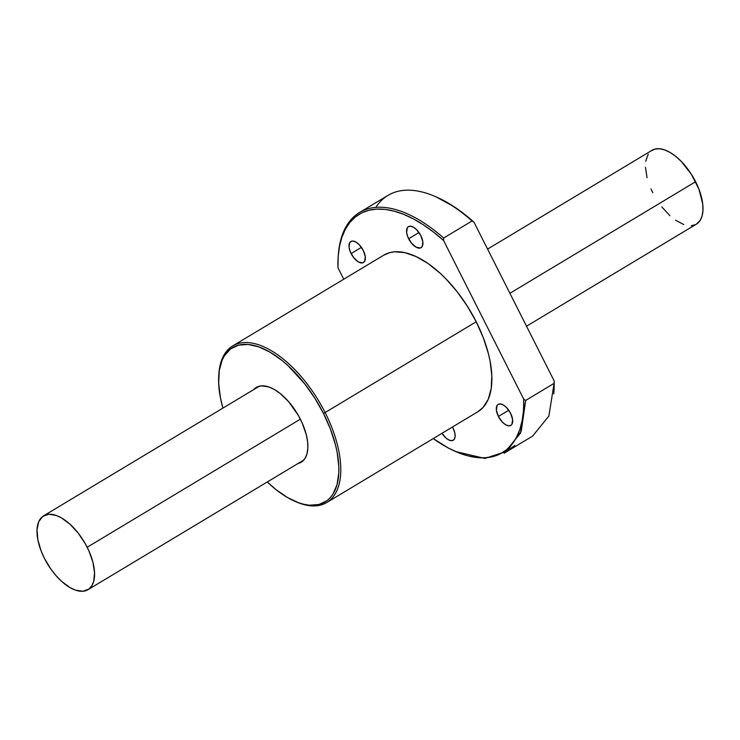 <?xml version="1.0" encoding="UTF-8"?>
<svg xmlns="http://www.w3.org/2000/svg" width="740" height="740" viewBox="0 0 740 740"><rect width="100%" height="100%" fill="white"/><g stroke="black" fill="none" stroke-linecap="round" stroke-linejoin="round"><path stroke-width="1.11" d="M87.181 547.258A43.077 21.405 59 0 1 87.968 589.697A43.077 21.405 59 0 1 44.391 558.284L50.903 569.115L56 575.609L61.466 581.233L69.921 587.551L75.397 590.122L82.862 591.269L88.856 589.105L91.769 585.895L93.693 581.418L94.544 572.705L92.925 562.271L88.967 551.023L85.192 543.548L78.181 533.077L70.106 524.309L61.651 517.991L56.175 515.419L48.71 514.272L42.717 516.437L38.711 521.728L37.037 529.701L37.833 539.654L41.042 550.736L44.391 558.284A43.077 21.405 59 0 1 43.605 515.845A43.077 21.405 59 0 1 87.181 547.258L300.366 419.173L87.181 547.258M651.145 150.895L654.946 149.092L659.488 148.749L664.603 149.878L670.079 152.449L675.722 156.362L681.299 161.459L691.438 174.381L698.958 189.264L702.704 203.833L702.963 210.299L702.121 215.876L700.207 220.353L696.377 224.174A43.077 21.405 -121 0 0 695.609 181.716L509.897 293.29L695.609 181.716A43.077 21.405 -121 0 0 652.033 150.303L487.577 249.103M695.489 224.646L691.29 225.728M683.825 224.581L675.537 220.215M669.894 215.692L661.819 206.922M652.819 192.742L651.034 188.978M647.074 177.73L645.456 167.296M645.752 161.246L648.231 154.105M498.409 416.454A12.266 6.096 59 0 1 498.177 404.364A12.266 6.096 59 0 1 510.591 413.309L506.521 407.536L503.32 404.974L500.305 403.92L497.928 404.53L497.095 405.446L496.383 410.154L498.409 416.454L502.479 422.226L505.679 424.788L508.695 425.842L511.072 425.232L511.904 424.316L512.616 419.608L510.591 413.309A12.266 6.096 59 0 1 510.822 425.398A12.266 6.096 59 0 1 498.409 416.454L508.75 410.238L498.409 416.454M452.445 427.026A12.266 6.096 59 0 1 453.046 428.136L452.445 427.026M351.093 253.579A12.266 6.096 59 0 1 350.871 241.49A12.266 6.096 59 0 1 363.275 250.444L359.205 244.672L356.005 242.11L352.989 241.046L351.694 241.148L349.779 242.572L349.067 247.28L350.14 251.434L353.655 257.622L358.364 261.914L362.674 262.876L364.589 261.442L365.301 256.743L363.275 250.444A12.266 6.096 59 0 1 363.507 262.524A12.266 6.096 59 0 1 351.093 253.579L361.435 247.364L351.093 253.579M408.647 238.752A12.266 6.096 59 0 1 408.415 226.662A12.266 6.096 59 0 1 420.829 235.607L416.759 229.844L413.558 227.273L410.543 226.218L408.166 226.829L407.333 227.744L406.621 232.453L407.694 236.606L411.209 242.785L415.917 247.086L420.228 248.048L422.142 246.614L422.855 241.915L420.829 235.607A12.266 6.096 59 0 1 421.06 247.696A12.266 6.096 59 0 1 408.647 238.752L418.988 232.536L408.647 238.752M294.77 501.248L296.028 501.794A91.335 45.39 -121 0 0 325.11 412.532L323.426 413.318A89.975 44.715 59 0 1 294.77 501.248A89.975 44.715 59 0 1 267.269 481.971L275.595 489.307L287.37 497.465L298.812 502.839L304.269 504.402L309.486 505.207L318.977 504.495L326.923 500.721L330.216 497.724L333.019 494.024L337.024 484.672L338.791 473.017L338.809 466.468L337.116 452.233L335.424 444.675L330.419 429.08L323.426 413.318L325.11 412.532A91.335 45.39 59 0 1 326.793 502.516A91.335 45.39 59 0 1 295.399 501.516M326.793 502.516L477.883 411.736A91.335 45.39 -121 0 0 476.209 321.761L325.11 412.532L476.209 321.761L467.365 306.203L457.126 291.699L445.868 278.795L439.995 273.106L428.044 263.514L416.204 256.614L404.919 252.664L394.633 251.822L389.989 252.581L383.755 255.18M253.617 389.666A43.623 21.682 59 0 1 256.271 387.436A43.623 21.682 59 0 1 300.403 419.247A43.623 21.682 59 0 1 301.199 462.223A43.623 21.682 59 0 1 297.989 463.518L302.096 461.621L305.056 458.375L306.998 453.842L307.849 448.2L307.59 441.651L306.221 434.454L302.207 423.058L298.387 415.492L288.646 401.7L280.257 393.569L274.549 389.619L268.999 387.011L261.442 385.845L257.196 386.937L253.617 389.666M553.89 392.524L554.149 380.897L474.007 222.231L463.925 213.795L453.824 206.571L436.387 197.034M553.788 393.865L553.89 392.496A139.055 69.107 -121 0 0 554.149 380.897L474.007 222.231A139.055 69.107 -121 0 0 436.489 197.071L435.231 196.526A140.415 69.782 59 0 1 472.046 220.973L474.007 222.231L472.046 220.973A140.415 69.782 -121 0 0 387.936 195.416L359.548 212.472A140.415 69.782 59 0 1 443.658 238.039L472.046 220.973L443.658 238.039A140.415 69.782 -121 0 0 338.319 254.745L338.217 256.114A139.055 69.107 59 0 1 443.584 240.509L523.726 399.175A139.055 69.107 59 0 1 455.618 451.539A139.055 69.107 59 0 1 433.214 438.57L448.301 447.996L458.115 452.584L467.597 455.766L476.652 457.496L485.163 457.764L493.034 456.562L500.166 453.898L506.474 449.818L511.895 444.352L516.354 437.581L519.804 429.57L522.199 420.422L523.513 410.256L523.726 399.175L525.687 400.423L523.726 399.175L443.584 240.509L443.658 238.039L443.584 240.509L433.511 232.073L423.4 224.849L413.382 218.901L403.578 214.304L394.087 211.131L385.031 209.392L376.521 209.124L368.65 210.336L361.518 212.99L355.209 217.079L349.789 222.537L345.33 229.317L341.88 237.318L339.484 246.466L338.171 256.641L337.958 267.723A139.055 69.107 59 0 1 338.217 256.114M375.809 207.385A140.415 69.782 59 0 1 435.231 196.526M455.618 451.539L484.885 458.439L507.141 451.187L521.247 431.124L525.687 400.423L520.488 433.104L504.162 453.195L532.56 436.138L548.886 416.046L554.075 383.366L554.075 387.964M343.758 279.211L337.958 267.723L343.758 279.211M442.002 433.298L446.516 438.506L449.689 440.346L452.436 440.578L454.351 439.144L455.137 436.286L454.675 432.419L453.046 428.136A12.266 6.096 59 0 1 453.269 440.226A12.266 6.096 59 0 1 442.002 433.298M477.837 411.773L483.1 407.444L488.252 399.258L491.203 388.546L491.823 375.716L490.111 361.259L488.391 353.591L483.303 337.755L476.209 321.761A91.335 45.39 -121 0 0 383.801 255.152L232.712 345.932A91.335 45.39 59 0 1 325.11 412.532A91.335 45.39 -121 0 0 260.203 345.339A91.335 45.39 -121 0 0 218.901 373.432L218.799 374.792A89.975 44.715 59 0 1 259.481 347.125A89.975 44.715 59 0 1 323.426 413.318L314.713 398L304.621 383.709L287.749 365.394L281.885 360.361L270.1 352.194L258.658 346.829L247.983 344.452L238.493 345.173L230.547 348.947L224.46 355.635L222.185 360.001L219.281 370.555L218.661 383.19L220.353 397.436L222.897 408.119A89.975 44.715 59 0 1 218.799 374.792M554.149 380.897L554.075 383.366L525.687 400.423L554.075 383.366L554.149 380.897M338.272 255.439A140.415 69.782 59 0 1 359.548 212.472M218.855 374.116A91.335 45.39 59 0 1 232.712 345.932M509.98 448.865L514.818 445.462M87.995 589.688L303.853 460.003M526.529 326.211L696.396 224.155M43.623 515.826L259.481 386.141"/></g></svg>
